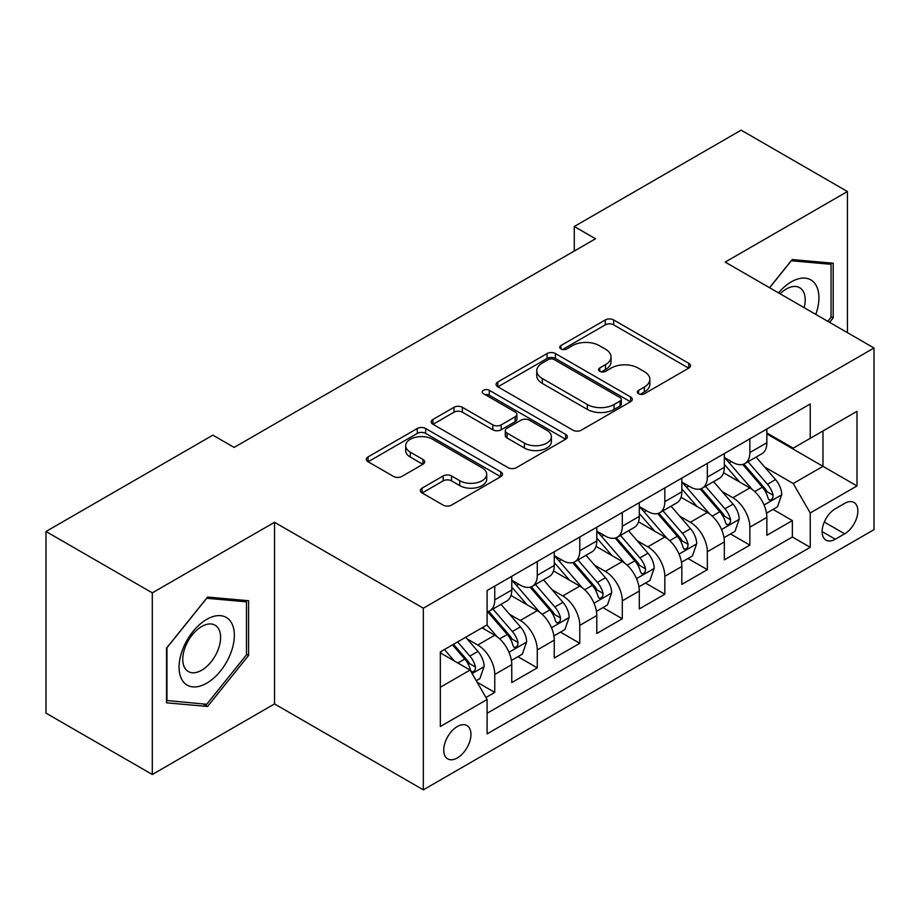 <?xml version="1.0" encoding="UTF-8"?>
<svg xmlns="http://www.w3.org/2000/svg" width="920" height="920" viewBox="0 0 920 920"><rect width="100%" height="100%" fill="white"/><g stroke="black" fill="none" stroke-linecap="round" stroke-linejoin="round"><path stroke-width="1.38" d="M638.583 393.737A4.128 2.38 0 0 0 644.425 393.737L688.769 368.138A5.899 3.404 0 0 0 690.494 365.723A5.899 3.404 0 0 0 688.769 363.32L613.64 319.941A5.899 3.404 0 0 0 605.303 319.941L560.958 345.541A4.128 2.38 0 0 0 559.751 347.231A4.128 2.38 0 0 0 560.958 348.921A4.128 2.38 0 0 0 566.8 348.921L572.539 345.609A18.883 10.902 0 0 1 599.254 345.609L605.509 349.221A18.883 10.902 0 0 1 611.041 356.925A18.883 10.902 0 0 1 605.509 364.642L599.771 367.954A4.128 2.38 0 0 0 598.563 369.644A4.128 2.38 0 0 0 599.771 371.323A4.128 2.38 0 0 0 605.613 371.323L611.351 368.011A18.883 10.902 0 0 1 638.054 368.011L644.322 371.622A18.883 10.902 0 0 1 649.853 379.339A18.883 10.902 0 0 1 644.322 387.044L638.583 390.356A4.128 2.38 0 0 0 637.376 392.046A4.128 2.38 0 0 0 638.583 393.737L638.583 390.356M457.343 757.931A19.239 11.109 120 0 0 469.913 740.98A19.239 11.109 120 0 0 466.957 725.558A19.239 11.109 120 0 0 457.343 726.512A19.239 11.109 120 0 0 444.774 743.463A19.239 11.109 120 0 0 447.718 758.885A19.239 11.109 120 0 0 457.343 757.931M422.096 488.117A5.899 3.404 0 0 0 420.371 490.532A5.899 3.404 0 0 0 422.096 492.936L443.164 505.103A5.899 3.404 0 0 0 451.513 505.103L500.756 476.675A5.899 3.404 0 0 0 502.492 474.272A5.899 3.404 0 0 0 500.756 471.856L425.638 428.49A5.899 3.404 0 0 0 417.3 428.49L368.046 456.918A5.899 3.404 0 0 0 366.321 459.333A5.899 3.404 0 0 0 368.046 461.736L393.507 476.433A5.899 3.404 0 0 0 401.856 476.433L422.924 464.266A5.899 3.404 0 0 0 424.66 461.863A5.899 3.404 0 0 0 422.924 459.448L410.308 452.157A15.789 9.119 0 0 1 405.685 445.717A15.789 9.119 0 0 1 415.426 437.299A15.789 9.119 0 0 1 432.63 439.265L482.08 467.82A15.789 9.119 0 0 1 486.703 474.272A15.789 9.119 0 0 1 476.962 482.69A15.789 9.119 0 0 1 459.758 480.711L451.513 475.95A5.899 3.404 0 0 0 443.164 475.95L422.096 488.117L422.096 492.936M274.528 522.284L152.294 592.859L46 531.495L46 713.138L152.294 774.502L274.528 703.926L423.327 789.843L423.327 608.2L274.528 522.284L274.528 703.926M847.423 332.66L847.423 191.521L725.19 262.096L874 348.001L423.327 608.2M847.423 191.521L741.14 130.157L574.264 226.504L574.264 251.045M46 531.495L212.876 435.148L234.128 447.419L595.516 238.774L574.264 226.504M572.953 430.18A5.899 3.404 0 0 0 581.302 430.18L630.545 401.741A5.899 3.404 0 0 0 632.281 399.337A5.899 3.404 0 0 0 630.545 396.922L555.427 353.556A5.899 3.404 0 0 0 547.078 353.556L497.835 381.984A5.899 3.404 0 0 0 496.11 384.399A5.899 3.404 0 0 0 497.835 386.803L572.953 430.18M485.093 394.622A4.128 2.38 0 0 1 489.279 395.209L489.279 390.298L565.65 434.389A5.899 3.404 0 0 1 567.387 436.804A5.899 3.404 0 0 1 565.65 439.208L516.408 467.636A5.899 3.404 0 0 1 508.058 467.636L432.94 424.269L432.94 419.451A5.899 3.404 0 0 0 431.216 421.866A5.899 3.404 0 0 0 432.94 424.269M432.94 419.451L454.02 407.284A5.899 3.404 0 0 1 462.369 407.284L492.832 424.879A5.899 3.404 0 0 0 501.181 424.879L515.154 416.806A5.899 3.404 0 0 0 516.89 414.391A5.899 3.404 0 0 0 515.154 411.987L483.437 393.668A4.128 2.38 0 0 1 482.229 391.989A4.128 2.38 0 0 1 484.782 389.781A4.128 2.38 0 0 1 489.279 390.298M485.932 697.486L494.753 692.392L477.112 682.203M467.072 638.859L477.756 645.023A24.046 13.88 60 0 1 494.753 674.475L511.761 664.654L511.761 682.571L537.268 667.851L517.925 656.684M509.588 614.307L520.271 620.471A24.046 13.88 60 0 1 537.268 649.934L554.277 640.113L554.277 658.03L579.784 643.298L560.441 632.132M552.103 589.766L562.787 595.93A24.046 13.88 60 0 1 579.784 625.381L596.793 615.56L596.793 633.477L622.299 618.757L602.956 607.591M594.619 565.213L605.303 571.377A24.046 13.88 60 0 1 622.299 600.841L639.308 591.019L639.308 608.936L664.827 594.205L645.472 583.038M637.134 540.672L647.818 546.837A24.046 13.88 60 0 1 664.827 576.288L681.823 566.467L681.823 584.395L707.342 569.664L687.987 558.497M679.661 516.12L690.333 522.284A24.046 13.88 60 0 1 707.342 551.747L724.339 541.926L724.339 559.843L749.857 545.111L749.857 527.194A24.046 13.88 -120 0 0 732.849 497.743L722.177 491.579M730.503 533.945L749.857 545.111M511.761 664.654A24.046 13.88 -120 0 0 494.753 635.202L481.999 627.831M554.277 640.113A24.046 13.88 -120 0 0 537.268 610.65L510.979 595.47M596.793 615.56A24.046 13.88 -120 0 0 579.784 586.109L553.495 570.929M639.308 591.019A24.046 13.88 -120 0 0 622.299 561.556L596.01 546.376M681.823 566.467A24.046 13.88 -120 0 0 664.827 537.015L638.526 521.835M724.339 541.926A24.046 13.88 -120 0 0 707.342 512.463L681.042 497.283M844.663 503.389L835.314 508.783A18.642 10.764 120 0 0 823.135 525.216A18.642 10.764 120 0 0 825.987 540.143A18.642 10.764 120 0 0 835.314 539.223L844.663 533.83A18.642 10.764 120 0 0 856.842 517.396A18.642 10.764 120 0 0 853.978 502.458A18.642 10.764 120 0 0 844.663 503.389M423.327 789.843L874 529.655L874 348.001M440.335 687.24L470.097 670.059L487.105 699.51L487.105 733.872L810.221 547.319L810.221 512.957L793.224 483.506L764.692 467.026M487.105 699.51L440.335 726.512L440.335 651.889L487.105 624.887L487.105 590.525L810.221 403.972L810.221 438.334L856.991 411.332L856.991 485.955L810.221 512.957M511.761 580.221L520.271 585.12A24.046 13.88 60 0 0 532.289 586.316L549.297 576.495A24.046 13.88 -120 0 0 554.277 565.49L554.277 551.735M554.277 555.668L562.787 560.579A24.046 13.88 60 0 0 574.804 561.775L591.813 551.954A24.046 13.88 -120 0 0 596.793 540.937L596.793 527.194M596.793 531.127L605.303 536.038A24.046 13.88 60 0 0 617.32 537.222L634.328 527.401A24.046 13.88 -120 0 0 639.308 516.396L639.308 502.653M639.308 506.575L647.818 511.485A24.046 13.88 60 0 0 659.835 512.681L676.844 502.86A24.046 13.88 -120 0 0 681.823 491.843L681.823 478.101M681.823 482.034L690.333 486.944A24.046 13.88 60 0 0 702.351 488.129L719.359 478.308A24.046 13.88 -120 0 0 724.339 467.303L724.339 453.56M487.105 713.253L792.373 537.015L792.373 520.57L766.855 535.302L766.855 517.373A24.046 13.88 -120 0 0 749.857 487.922L723.557 472.742M724.339 457.481L732.849 462.392A24.046 13.88 -120 0 0 744.866 463.588A24.046 13.88 -120 0 0 749.857 452.571L749.857 438.828M744.866 463.588L761.875 453.767A24.046 13.88 -120 0 0 766.855 442.75L766.855 429.007M494.753 586.109L494.753 599.851A24.046 13.88 60 0 1 489.773 610.857A24.046 13.88 60 0 1 487.105 611.834M489.773 610.857L506.782 601.047A24.046 13.88 -120 0 0 511.761 590.03L511.761 576.288M537.268 561.556L537.268 575.31A24.046 13.88 60 0 1 532.289 586.316M579.784 537.015L579.784 550.758A24.046 13.88 60 0 1 574.804 561.775M622.299 512.463L622.299 526.217A24.046 13.88 60 0 1 617.32 537.222M664.827 487.922L664.827 501.664A24.046 13.88 60 0 1 659.835 512.681M707.342 463.369L707.342 477.123A24.046 13.88 60 0 1 702.351 488.129M707.342 551.747L707.342 569.664M664.827 576.288L664.827 594.205M622.299 600.841L622.299 618.757M579.784 625.381L579.784 643.298M537.268 649.934L537.268 667.851M494.753 674.475L494.753 692.392M470.097 670.059L440.335 652.878M793.224 483.506L822.986 466.325L822.986 430.974L856.991 411.332M766.855 433.918L856.991 485.955M766.855 432.94L793.224 448.155L810.221 438.334M152.294 592.859L152.294 774.502M773.019 509.404L792.373 520.57M792.373 537.015L810.221 547.319M829.61 322.379L833.186 317.917L833.186 263.212L792.154 259.555L769.534 287.695M166.531 702.811L207.564 706.468L248.584 655.431L248.584 600.726L207.564 597.068L166.531 648.106L166.531 702.811M831.059 316.698L833.186 317.917M246.468 654.212L248.584 655.431M203.228 703.972L207.564 706.468M640.228 394.312L644.322 391.954A18.883 10.902 0 0 0 649.853 384.249L649.853 379.339M611.041 356.925L611.041 361.836A18.883 10.902 0 0 1 605.509 369.553L601.415 371.91M688.689 368.184L613.64 324.852A5.899 3.404 0 0 0 605.303 324.852L562.615 349.497M630.464 401.787L555.427 358.466A5.899 3.404 0 0 0 547.078 358.466L497.916 386.848M620.115 401.016A4.128 2.38 0 0 0 621.322 399.337A4.128 2.38 0 0 0 620.115 397.647L554.173 359.582A4.128 2.38 0 0 0 548.332 359.582L542.283 363.078A18.883 10.902 0 0 0 536.751 370.783A18.883 10.902 0 0 0 542.283 378.499L587.351 404.512A18.883 10.902 0 0 0 614.065 404.512L620.115 401.016L620.115 405.927A4.128 2.38 0 0 0 621.322 404.248L621.322 399.337M536.751 370.783L536.751 375.693A18.883 10.902 0 0 0 542.283 383.398L542.283 378.499M620.115 405.927L614.065 409.423A18.883 10.902 0 0 1 587.351 409.423L542.283 383.398M433.021 424.315L454.02 412.194L454.02 407.284M516.89 414.391L516.89 419.301A5.899 3.404 0 0 1 515.154 421.716L501.181 429.789A5.899 3.404 0 0 1 492.832 429.789L462.369 412.194A5.899 3.404 0 0 0 454.02 412.194M489.279 395.209L565.57 439.254M524.446 443.129A15.789 9.119 0 0 0 541.65 445.096A15.789 9.119 0 0 0 551.39 436.678A15.789 9.119 0 0 0 546.767 430.238L529.345 420.175A5.899 3.404 0 0 0 520.996 420.175L507.023 428.248A5.899 3.404 0 0 0 505.287 430.652A5.899 3.404 0 0 0 507.023 433.067L524.446 443.129L524.446 448.04A15.789 9.119 0 0 0 541.65 450.006A15.789 9.119 0 0 0 551.39 441.588L551.39 436.678M505.287 430.652L505.287 435.562A5.899 3.404 0 0 0 507.023 437.978L507.023 433.067M524.446 448.04L507.023 437.978M486.703 474.272L486.703 479.182A15.789 9.119 0 0 1 476.962 487.6A15.789 9.119 0 0 1 459.758 485.622L451.513 480.861A5.899 3.404 0 0 0 443.164 480.861L422.176 492.982M405.685 445.717L405.685 450.627A15.789 9.119 0 0 0 410.308 457.067L410.308 452.157M422.855 464.312L410.308 457.067M500.675 476.721L425.638 433.4A5.899 3.404 0 0 0 417.3 433.4L368.126 461.782M766.498 513.164L777.492 506.828L781.735 494.546A15.939 9.2 -120 0 0 775.537 479.584L756.113 457.102M752.215 489.474L729.181 462.806A46 26.553 -120 0 0 724.339 457.746M739.577 481.988L726.696 467.072A38.18 22.046 -120 0 0 724.339 464.508M742.704 464.45L762.358 487.197A15.939 9.2 60 0 1 768.039 498.168L769.189 500.066L771.351 499.755L772.788 498.007L773.133 495.224A15.939 9.2 -120 0 0 767.452 484.253L748.029 461.759M743.866 464.082L764.968 488.52A8.119 4.692 60 0 1 767.015 491.694L773.133 495.224M815.798 314.398A39.077 22.563 120 0 0 791.303 281.853A39.077 22.563 120 0 0 778.504 292.87M804.149 307.683A26.76 15.444 120 0 0 799.652 287.684A26.76 15.444 120 0 0 786.278 289.018A26.76 15.444 120 0 0 780.091 293.79M769.614 287.741L791.303 260.762L831.059 264.316L831.059 317.32L827.816 321.344M828.425 262.786L831.059 264.316M230.644 653.418A39.077 22.563 120 0 0 220.524 615.664A39.077 22.563 120 0 0 182.781 649.14A39.077 22.563 120 0 0 192.889 686.895A39.077 22.563 120 0 0 230.644 653.418M218.063 649.842A26.76 15.444 120 0 0 215.061 625.197A26.76 15.444 120 0 0 185.288 646.909A26.76 15.444 120 0 0 188.301 671.543A26.76 15.444 120 0 0 218.063 649.842M166.957 700.73L166.957 647.726L206.712 598.276L246.468 601.83L246.468 654.833L206.712 704.283L166.531 700.488M243.823 600.3L246.468 601.83M723.982 537.717L734.976 531.369L739.22 519.098A15.939 9.2 -120 0 0 733.021 504.137L713.586 481.643M709.699 514.027L686.665 487.347A46 26.553 -120 0 0 681.823 482.298M697.061 506.541L684.181 491.613A38.18 22.046 -120 0 0 681.823 489.049M700.189 488.991L719.842 511.738A15.939 9.2 60 0 1 725.523 522.721L726.673 524.607L728.835 524.308L730.273 522.548L730.618 519.777A15.939 9.2 -120 0 0 724.937 508.794L705.513 486.312M701.35 488.623L722.453 513.072A8.119 4.692 60 0 1 724.5 516.246L730.618 519.777M681.467 562.258L692.461 555.91L696.704 543.639A15.939 9.2 -120 0 0 690.506 528.678L671.071 506.195M667.184 538.568L644.149 511.899A46 26.553 -120 0 0 639.308 506.839M654.545 531.082L641.665 516.166A38.18 22.046 -120 0 0 639.308 513.601M657.673 513.544L677.327 536.291A15.939 9.2 60 0 1 683.008 547.262L684.158 549.159L686.32 548.849L687.757 547.101L688.102 544.318A15.939 9.2 -120 0 0 682.421 533.347L662.998 510.853M658.823 513.164L679.938 537.613A8.119 4.692 60 0 1 681.984 540.787L688.102 544.318M638.952 586.81L649.945 580.462L654.189 568.192A15.939 9.2 -120 0 0 647.99 553.23L628.556 530.736M624.668 563.12L601.634 536.441A46 26.553 -120 0 0 596.793 531.38M612.03 555.634L599.15 540.707A38.18 22.046 -120 0 0 596.793 538.142M615.158 538.085L634.8 560.832A15.939 9.2 60 0 1 640.481 571.814L641.643 573.7L643.793 573.401L645.242 571.642L645.587 568.87A15.939 9.2 -120 0 0 639.906 557.888L620.482 535.405M616.308 537.717L637.422 562.154A8.119 4.692 60 0 1 639.469 565.34L645.587 568.87M596.436 611.351L607.43 605.004L611.673 592.733A15.939 9.2 -120 0 0 605.475 577.771L586.04 555.278M582.153 587.661L559.118 560.993A46 26.553 -120 0 0 554.277 555.933M569.514 580.175L556.634 565.259A38.18 22.046 -120 0 0 554.277 562.695M572.642 562.637L592.284 585.384A15.939 9.2 60 0 1 597.966 596.356L599.127 598.253L601.278 597.942L602.726 596.194L603.071 593.411A15.939 9.2 -120 0 0 597.39 582.441L577.967 559.947M573.792 562.258L594.906 586.707A8.119 4.692 60 0 1 596.953 589.881L603.071 593.411M553.92 635.893L564.903 629.556L569.158 617.285A15.939 9.2 -120 0 0 562.948 602.324L543.524 579.83M539.637 612.214L516.603 585.534A46 26.553 -120 0 0 511.761 580.474M526.999 604.727L514.119 589.8A38.18 22.046 -120 0 0 511.761 587.236M530.127 587.178L549.769 609.925A15.939 9.2 60 0 1 555.45 620.908L556.611 622.794L558.762 622.495L560.211 620.735L560.556 617.964A15.939 9.2 -120 0 0 554.875 606.981L535.452 584.487M531.277 586.81L552.391 611.248A8.119 4.692 60 0 1 554.438 614.433L560.556 617.964M511.405 660.445L522.387 654.097L526.642 641.827A15.939 9.2 -120 0 0 520.433 626.865L501.009 604.371M497.122 636.755L486.944 624.979M484.483 629.269L482.827 627.359M487.611 611.731L507.253 634.478A15.939 9.2 60 0 1 512.934 645.449L514.096 647.346L516.246 647.036L517.695 645.288L518.04 642.505A15.939 9.2 -120 0 0 512.359 631.534L492.936 609.04M488.761 611.351L509.875 635.8A8.119 4.692 60 0 1 511.922 638.974L518.04 642.505M476.261 680.731L479.872 678.649L484.127 666.379A15.939 9.2 -120 0 0 477.917 651.418L465.692 637.249M454.273 660.917L444.429 649.531M441.968 653.821L440.335 651.923M452.513 644.862L464.738 659.019A15.939 9.2 60 0 1 470.419 670.001L471.58 671.887L473.731 671.588L475.18 669.829L475.525 667.057A15.939 9.2 -120 0 0 469.844 656.075L457.608 641.918M453.491 644.299L467.36 660.341A8.119 4.692 60 0 1 469.407 663.515L475.525 667.057M477.756 645.023L494.753 635.202M520.271 620.471L537.268 610.65M562.787 595.93L579.784 586.109M605.303 571.377L622.299 561.556M647.818 546.837L664.827 537.015M690.333 522.284L707.342 512.463M732.849 497.743L749.857 487.922M749.857 452.571L766.855 442.75M494.753 599.851L511.761 590.03M537.268 575.31L554.277 565.49M579.784 550.758L596.793 540.937M622.299 526.217L639.308 516.396M664.827 501.664L681.823 491.843M707.342 477.123L724.339 467.303M749.857 527.194L766.855 517.373M824.274 522.054L844.663 533.83M822.135 531.61L835.314 539.223M644.322 391.954L644.322 387.044M599.771 371.323L599.771 367.954M605.509 369.553L605.509 364.642M560.958 348.921L560.958 345.541M605.303 324.852L605.303 319.941M613.64 324.852L613.64 319.941M688.769 368.138L688.769 363.32M497.835 386.803L497.835 381.984M547.078 358.466L547.078 353.556M555.427 358.466L555.427 353.556M630.545 401.741L630.545 396.922M587.351 409.423L587.351 404.512M614.065 409.423L614.065 404.512M462.369 412.194L462.369 407.284M492.832 429.789L492.832 424.879M501.181 429.789L501.181 424.879M515.154 421.716L515.154 416.806M565.65 439.208L565.65 434.389M443.164 480.861L443.164 475.95M451.513 480.861L451.513 475.95M459.758 485.622L459.758 480.711M422.924 464.266L422.924 459.448M368.046 461.736L368.046 456.918M417.3 433.4L417.3 428.49M425.638 433.4L425.638 428.49M500.756 476.675L500.756 471.856M764.071 504.999L781.632 494.856M729.181 462.806L731.365 461.541M767.452 484.253L775.537 479.584M754.756 491.579L762.358 487.197M721.556 529.54L739.116 519.397M686.665 487.347L688.85 486.082M724.937 508.794L733.021 504.137M712.241 516.131L719.842 511.738M679.04 554.093L696.601 543.95M644.149 511.899L646.334 510.634M682.421 533.347L690.506 528.678M669.725 540.672L677.327 536.291M636.525 578.634L654.085 568.491M601.634 536.441L603.819 535.175M639.906 557.888L647.99 553.23M627.21 565.225L634.8 560.832M594.009 603.186L611.57 593.043M559.118 560.993L561.303 559.728M597.39 582.441L605.475 577.771M584.694 589.766L592.284 585.384M551.494 627.727L569.054 617.584M516.603 585.534L518.788 584.269M554.875 606.981L562.948 602.324M542.179 614.318L549.769 609.925M508.978 652.269L526.539 642.137M512.359 631.534L520.433 626.865M499.663 638.859L507.253 634.478M472.121 673.555L484.023 666.678M469.844 656.075L477.917 651.418M457.861 662.998L464.738 659.019"/></g></svg>
